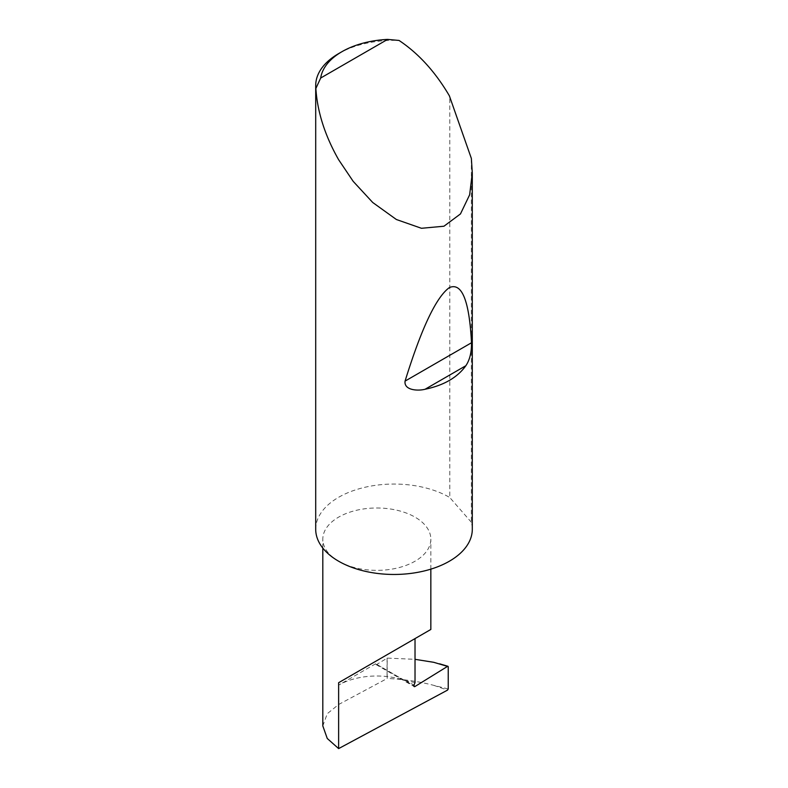 <?xml version="1.0" encoding="UTF-8"?>
<svg xmlns="http://www.w3.org/2000/svg" width="788" height="788" viewBox="0 0 788 788"><rect width="100%" height="100%" fill="white"/><g stroke="black" fill="none" stroke-linecap="round" stroke-linejoin="round"><path stroke-width="0.59" stroke-dasharray="3.94 2.96" d="M338.633 561.223A54.008 31.185 0 0 0 397.497 567.981A54.008 31.185 0 0 0 430.839 539.169A54.008 31.185 0 0 0 415.02 517.125A54.008 31.185 0 0 0 356.156 510.368A54.008 31.185 0 0 0 322.814 539.169A54.008 31.185 0 0 0 338.633 561.223M471.362 158.447L471.362 522.267A78.298 45.202 180 0 1 472.298 529.26M338.633 53.604A78.298 45.202 180 0 1 399.053 40.454M315.702 529.26A78.298 45.202 180 0 1 364.036 487.496A78.298 45.202 180 0 1 449.367 497.287A78.298 45.202 180 0 1 449.81 497.553L449.81 96.569M322.814 725.915L327.256 713.701L338.633 704.502L387.184 678.488L387.184 658.098L415.02 659.329M448.234 688.958L433.853 685.373C418.822 681.453 403.269 679.158 387.184 678.488M375.679 663.752L338.633 685.136A54.008 31.185 0 0 1 404.589 680.438L375.679 663.752A1.566 0.906 120 0 0 376.004 664.53A1.566 0.906 120 0 0 376.822 664.422L387.184 658.098M387.075 658.098L387.075 678.488M404.589 680.438L415.02 682.566M471.362 522.267L449.81 497.553M433.853 685.373L447.525 690.121M376.822 664.422L413.867 685.816M405.347 680.133L414.015 685.136M338.633 685.136L338.633 704.502M430.839 569.153L430.839 539.169M376.004 664.53L414.192 686.575M322.814 548.084L322.814 539.169"/><path stroke-width="1.18" d="M448.234 666.746L447.515 666.402L448.234 666.746L448.234 688.958L447.525 690.121L338.633 748.6L338.633 682.694L415.02 638.595C442.767 622.569 427.726 631.257 415.02 638.595L415.02 682.566L414.015 685.136A1.566 0.906 120 0 0 414.192 686.575A1.566 0.906 120 0 0 415.02 686.476L447.515 666.402L433.774 662.314L415.02 659.329M430.839 569.153L430.839 629.464L338.633 682.694M465.866 365.711C457.434 377.491 443.841 385.342 425.077 389.262C417.63 391.163 403.781 390.237 405.071 381.106C421.432 328.271 436.197 297.096 449.367 287.59C461.916 282.242 469.293 300.632 471.51 342.75C471.648 352.236 469.766 359.889 465.866 365.711L425.077 389.262M320.677 78.032L387.597 39.4L399.053 40.454C418.576 53.466 435.35 71.915 449.367 95.801L471.362 158.447L472.298 172.966L469.638 194.803L460.468 213.932L443.949 226.225L421.442 228.284L396.374 219.507L372.724 202.496L353.191 181.358L338.633 159.728C324.961 135.644 317.367 111.896 315.86 88.483A78.298 45.202 180 0 1 315.702 85.567A78.298 45.202 180 0 1 338.633 53.604L341.953 51.683A73.599 42.493 0 0 0 320.677 78.032L315.86 88.483M472.298 172.966L472.298 529.26A78.298 45.202 180 0 1 423.964 571.024A78.298 45.202 180 0 1 338.633 561.223A78.298 45.202 180 0 1 315.702 529.26L315.702 85.567M338.633 748.6L327.256 738.474L322.814 725.915L322.814 548.084M433.774 662.314L446.235 666.018M387.597 39.4A73.599 42.493 0 0 0 341.953 51.683M413.867 685.816L415.02 686.476M471.51 342.75L405.071 381.106M447.978 666.303L439.606 663.811"/></g></svg>
